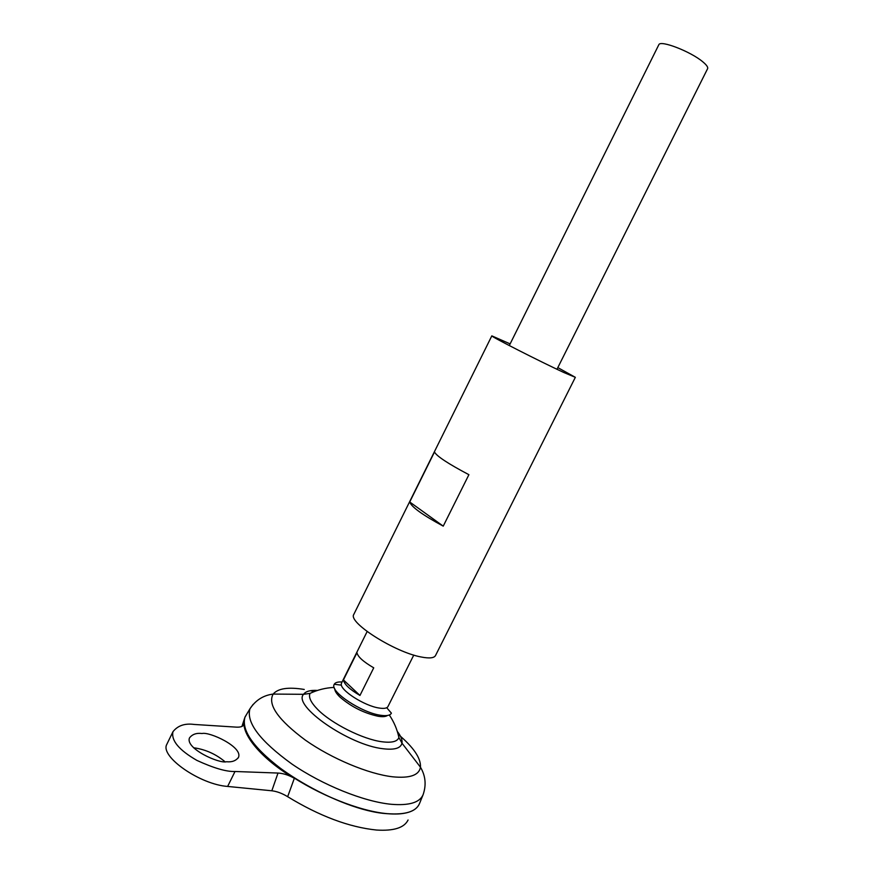 <?xml version="1.0" encoding="UTF-8"?>
<svg xmlns="http://www.w3.org/2000/svg" width="874" height="874" viewBox="0 0 874 874"><rect width="100%" height="100%" fill="white"/><g stroke="black" fill="none" stroke-linecap="round" stroke-linejoin="round"><path stroke-width="1.31" d="M387.455 715.478C385.751 716.702 382.692 716.975 378.278 716.298C363.999 713.195 351.217 706.782 339.931 697.059C336.534 693.748 334.797 690.995 334.753 688.81M386.723 707.721L391.399 713.162C390.23 715.456 386.625 716.156 380.572 715.26C361.803 712.802 330.088 691.793 334.054 684.703L334.239 684.266C335.277 682.485 337.877 681.731 342.073 681.993M224.88 761.625C216.075 754.306 206.111 749.75 194.978 747.958L193.635 747.827M202.047 733.515C209.312 731.494 243.103 746.92 238.482 757.376C235.871 760.85 231.894 762.292 226.541 761.735C219.396 764.007 184.84 748.395 189.527 737.864C192.335 734.247 196.508 732.805 202.047 733.515M413.773 655.074L387.827 706.815C386.636 708.355 383.773 708.759 379.229 708.049C364.491 706.039 339.44 689.87 341.341 683.741L341.668 682.812M343.438 679.917L356.974 652.703C357.761 656.735 363.355 661.782 373.733 667.823L359.957 695.453C349.622 689.357 344.116 684.178 343.438 679.917L359.957 695.453M556.978 369.276L707.525 68.838C708.322 67.418 706.727 65.058 702.718 61.748C690.689 51.544 660.515 39.887 658.854 44.672L658.712 44.956M419.072 804.506C415.172 811.946 404.564 815.005 387.248 813.694C339.56 810.963 255.328 760.959 245.955 730.839M398.129 734.269C413.599 747.314 421.039 758.293 420.46 767.197C425.572 775.828 426.457 785.005 423.092 794.717L419.498 803.577C416.057 811.64 405.317 815.005 387.258 813.661C359.651 811.258 317.841 794.532 286.923 773.162C254.869 749.761 240.907 731.025 245.037 716.975L246.85 713.949M397.309 731.44C400.947 736.083 402.51 739.994 401.974 743.162L398.905 737.514C397.408 741.589 391.781 743.009 382.025 741.764C363.005 739.404 331.366 723.508 317.688 709.459C310.904 702.543 308.347 697.19 310.03 693.399L303.562 694.306C305.692 691.312 310.336 690.023 317.502 690.427M408.071 820.009C404.301 827.776 393.781 831.119 376.53 830.038C349.108 827.219 319.48 816.097 287.655 796.695C282.204 793.363 276.938 791.396 271.836 790.784L278.008 773.053L235.008 771.491C226.497 771.84 213.802 768.159 196.912 760.413C178.962 750.045 170.987 740.475 172.976 731.691C177.783 725.595 184.851 723.169 194.17 724.448L236.341 727.135C240.536 727.343 243.038 726.491 243.857 724.59L243.376 725.409M407.076 812.689C401.789 814.044 395.168 814.371 387.226 813.672C359.826 811.301 318.387 794.794 287.524 773.621C255.503 750.416 241.268 731.702 244.829 717.488L246.829 713.992M278.008 773.053C283.34 773.37 288.791 775.118 294.341 778.308C264.582 761.068 243.606 737.427 244.021 723.508M294.341 778.308L287.655 796.695M167.229 743.49L166.759 744.451C159.909 756.523 200.015 784.557 227.644 786.436L271.836 790.784M468.901 474.691L443.238 526.137C422.557 514.972 411.392 506.92 409.72 501.982L434.487 452C436.585 456.108 448.045 463.679 468.901 474.691M557.82 367.604L575.343 377.328L563.796 372.488C540.001 361.508 490.216 336.14 491.822 335.867L510.121 343.886M575.311 377.382L435.656 655.26C434.422 658.078 429.571 658.646 421.082 656.975C394.753 652.201 348.278 622.649 353.708 614.586L353.97 614.04M443.238 526.137L409.72 501.982M423.092 794.717C419.738 802.561 409.141 805.752 391.279 804.288C363.977 801.731 322.539 785.071 291.829 763.974C259.971 740.879 246.009 722.47 249.964 708.77L253.143 704.368M245.037 716.975L249.964 708.77C255.623 700.205 263.358 695.3 273.158 694.076L303.562 694.306C292.309 705.679 349.087 745.194 383.118 748.745C394.513 750.121 400.795 748.253 401.974 743.162L420.46 767.197C419.072 775.282 409.808 778.483 392.655 776.8C368.555 774.058 331.77 758.698 305.408 740.158C278.107 719.848 267.357 704.488 273.158 694.076C277.976 688.384 288.344 686.844 304.25 689.455M310.478 690.689L314.247 691.585M235.008 771.491L227.644 786.436M341.45 685.15L334.239 684.266M238.482 757.376L238.198 757.966M658.854 44.672L509.291 345.569M367.146 631.541L341.483 683.173M398.905 737.514C397.178 729.386 393.977 721.88 389.312 714.987M241.934 726.436L244.545 718.395M334.163 687.412C325.707 687.805 317.666 689.804 310.03 693.399M172.976 731.691L166.759 744.451M491.822 335.867L353.708 614.586"/></g></svg>
